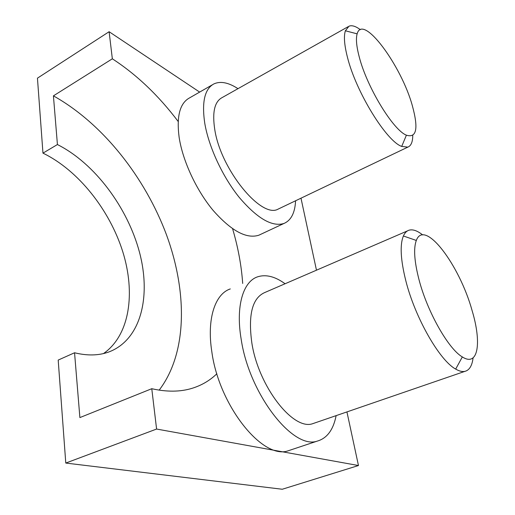 <?xml version="1.0" encoding="UTF-8"?>
<svg xmlns="http://www.w3.org/2000/svg" width="515" height="515" viewBox="0 0 515 515"><rect width="100%" height="100%" fill="white"/><g stroke="black" fill="none" stroke-linecap="round" stroke-linejoin="round"><path stroke-width="0.77" d="M65.778 463.062L156.592 429.047L151.77 388.709L79.883 417.581L74.553 352.769L58.195 360.075L65.778 463.062L282.265 489.25L358.466 465.534L346.936 411.91M156.592 429.047L358.466 465.534M316.474 270.195L300.992 198.185M109.109 31.718L37.447 78.158L42.964 153.135L57.423 144.548L53.418 95.854L112.341 58.8L109.109 31.718L199.653 92.095M151.77 388.709C166.847 392.076 180.276 391.947 192.05 388.329C201.661 385.349 209.933 380.488 216.867 373.742M242.687 283.437C241.458 265.669 238.097 247.445 232.606 228.757M178.184 121.489C158.601 95.539 136.655 74.643 112.341 58.8M159.167 390.138C187.55 352.917 187.402 291.928 166.519 234.892C145.211 177.81 103.335 123.838 53.418 95.854M74.553 352.769C87.318 355.884 98.726 355.633 108.768 352.002C141.02 339.887 151.294 296.556 139.468 252.189C127.591 207.7 94.972 163.435 57.423 144.548M103.489 353.56C129.819 335.265 135.703 293.003 122.725 251.578C109.618 210.081 78.505 170.356 42.964 153.135M472.12 310.648C459.522 264.884 424.444 218.289 416.32 240.447C413.403 248.307 414.305 261.401 419.023 279.722C427.296 311.736 448.417 348.983 462.328 356.927C478.306 367.279 481.815 342.72 472.12 310.648M473.079 357.88C472.113 365.759 469.365 370.266 464.839 371.379C462.251 371.914 459.2 371.154 455.691 369.088C439.565 360.461 415.058 317.62 405.833 280.823C400.586 259.798 399.775 244.85 403.393 235.992C404.784 232.838 406.702 230.894 409.142 230.166C412.895 229.149 417.408 230.739 422.667 234.93M315.167 422.834L312.714 423.678C293.222 430.875 258.562 386.611 251.874 343.151C247.94 314.691 252.324 297.779 265.019 292.417L407.565 230.849M291.387 449.724L288.123 450.805C262.721 460.062 218.875 405.556 211.807 351.603C206.65 318.676 215.167 293.872 230.302 288.928M336.14 415.624C333.321 429.813 327.044 438.297 317.317 441.091C293.029 450.013 249.305 394.142 241.226 339.552C235.477 306.225 243.157 281.435 257.667 276.8C265.94 274.173 275.074 276.491 285.085 283.752M412.431 106.032C401.681 66.042 362.727 12.869 357.14 33.842C355.768 38.657 356.457 46.324 359.219 56.837C366.899 87.19 393.19 130.166 406.406 135.181C416.564 138.29 418.573 128.576 412.431 106.032M412.76 135.49C412.702 141.986 411.06 145.861 407.835 147.123L401.706 146.421C386.462 141.245 355.942 91.94 347.393 57.056C344.323 44.998 343.653 36.243 345.378 30.784L348.996 26.201C351.88 25.035 355.665 26.194 360.339 29.677M279.484 208.466L278.042 209.154C261.369 218.862 220.71 169.609 214.749 129.432C212.129 112.193 214.594 101.577 222.145 97.58L348.095 26.709M260.764 234.312L258.833 235.213C246.466 239.147 231.229 230.881 213.133 210.416C196.402 190.35 182.696 160.899 179.13 137.325C176.413 116.203 179.909 103.052 189.617 97.856L212.438 84.756M295.584 200.773C294.992 212.811 291.117 220.375 283.952 223.465C272.12 227.121 257.23 218.45 239.275 197.438C222.647 176.864 208.723 146.923 204.745 123.156C201.648 101.893 204.732 88.792 213.995 83.861C220.581 80.939 228.576 82.535 237.982 88.67M416.32 240.447L403.393 235.992M288.123 450.805L317.317 441.091M464.839 371.379L312.714 423.678M462.328 356.927L455.691 369.088M357.14 33.842L345.378 30.784M258.833 235.213L283.952 223.465M407.835 147.123L278.042 209.154M406.406 135.181L401.706 146.421"/></g></svg>
